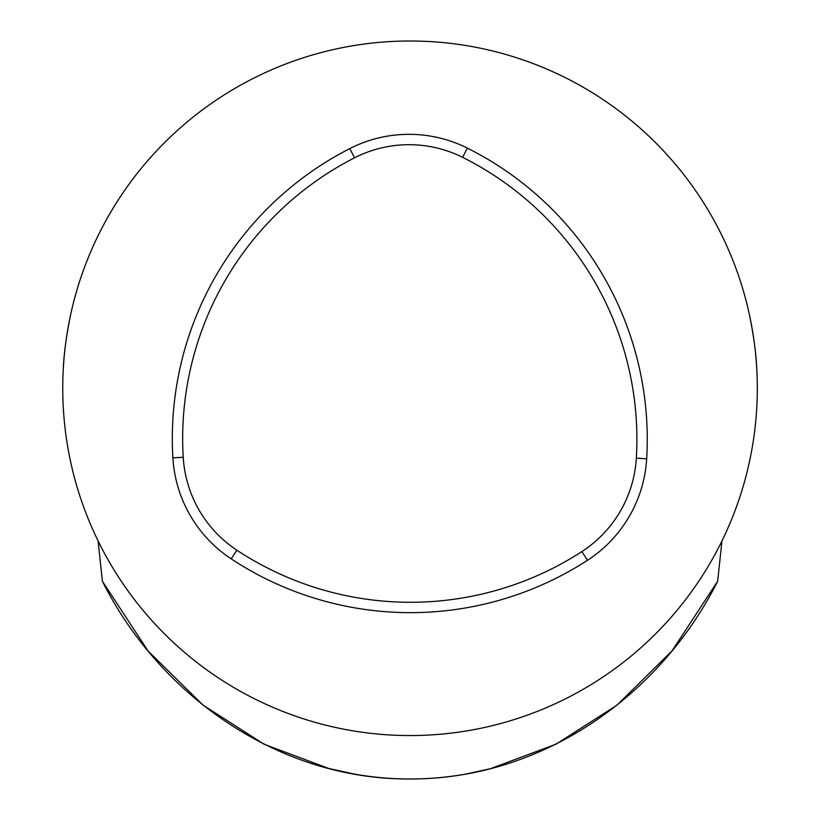 <?xml version="1.0" encoding="UTF-8"?>
<svg xmlns="http://www.w3.org/2000/svg" width="820" height="820" viewBox="0 0 820 820"><rect width="100%" height="100%" fill="white"/><g stroke="black" fill="none" stroke-linecap="round" stroke-linejoin="round"><path stroke-width="1.23" d="M465.381 774.08L465.381 774.162C428.481 780.609 391.581 780.609 354.681 774.162L354.681 774.111M354.681 774.162L329.097 768.535M490.965 768.494L555.991 744.201L617.04 705.108L672.031 650.865L717.674 581.206C659.772 696.508 541.569 779.164 410.666 778.969C280.307 780.189 160.095 696.744 102.377 581.206L148 650.895L202.97 705.067L264.04 744.211L329.097 768.606M490.965 768.606L465.381 774.162M62.75 388.28A347.28 347.28 0 0 1 583.666 87.525A347.28 347.28 0 0 1 583.666 689.036A347.28 347.28 0 0 1 62.75 388.28M756.788 369.266C756.183 353.902 753.682 335.482 749.275 314.019M70.776 314.019C66.389 335.411 63.878 353.83 63.273 369.266M717.674 581.206L721.948 540.964M98.113 540.964L102.377 581.206M581.872 551.583A315.218 315.218 0 0 1 236.888 550.21A119.874 119.874 0 0 1 183.229 457.252A315.218 315.218 0 0 1 354.527 157.809A119.874 119.874 0 0 1 462.654 157.348A315.218 315.218 0 0 1 636.33 458.175A119.874 119.874 0 0 1 581.872 551.583L587.509 560.275A325.571 325.571 0 0 1 231.189 558.861A130.226 130.226 0 0 1 172.887 457.867A325.571 325.571 0 0 1 349.812 148.584A130.226 130.226 0 0 1 467.287 148.082A325.571 325.571 0 0 1 646.672 458.79A130.226 130.226 0 0 1 587.509 560.275M236.888 550.21L231.189 558.861M636.33 458.175L646.672 458.79M462.654 157.348L467.287 148.082M354.527 157.809L349.812 148.584M183.229 457.252L172.887 457.867"/></g></svg>
